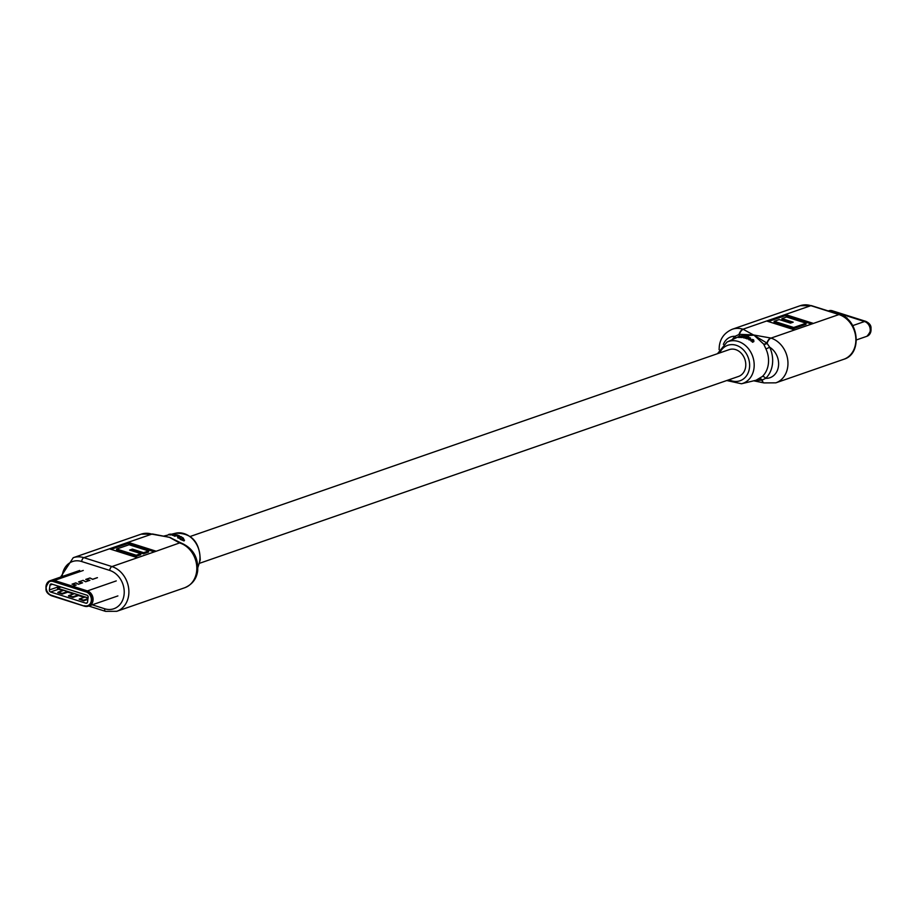 <?xml version="1.0" encoding="UTF-8"?>
<svg xmlns="http://www.w3.org/2000/svg" width="917" height="917" viewBox="0 0 917 917"><rect width="100%" height="100%" fill="white"/><g stroke="black" fill="none" stroke-linecap="round" stroke-linejoin="round"><path stroke-width="1.38" d="M180.936 542.933A6.763 3.313 107.6 0 0 180.798 542.887A6.763 3.313 107.6 0 0 179.583 542.933L169.336 537.282L151.809 534.13L109.41 548.825L137.47 557.719L156.188 551.232L128.116 542.337L127.967 543.494L111.06 549.352M164.739 536.388L170.195 537.534L177.864 541.718M181.921 537.534L183.515 539.872L179.365 538.061L184.099 540.411L183.423 538.187L182.128 537.373L183.446 540.377M179.365 538.061L180.248 539.356L184.03 540.927L184.535 540.159M177.497 535.78L179.136 536.984L177.818 537.316A23.189 18.97 70.9 0 1 178.414 537.671L181.497 536.904A22.868 18.718 -109.1 0 0 180.89 536.548L178.276 536.56L179.331 535.746A22.868 18.718 -109.1 0 0 178.712 535.471L177.497 535.78L177.68 537.041L177.428 536.296L179.067 537.488M178.081 536.548L179.331 535.746M177.818 537.316L177.749 537.832A23.189 18.97 70.9 0 1 178.356 538.176L181.497 536.904M174.299 535.528L174.368 536.239L174.964 535.597M175.147 535.975A23.085 18.89 70.9 0 1 175.594 536.136L177.738 535.092A22.868 18.718 -109.1 0 0 177.119 534.886L175.044 535.413A23.085 18.89 70.9 0 1 175.663 535.62L177.738 535.092M173.554 535.001L173.485 535.517A23.085 18.89 70.9 0 1 173.978 535.643L176.121 534.6A22.868 18.718 -109.1 0 0 175.502 534.451L172.843 534.737L173.863 534.175A22.868 18.718 -109.1 0 0 173.221 534.118L172.018 534.416L173.554 535.001A23.085 18.89 70.9 0 1 174.047 535.127L176.121 534.6M172.018 534.416L172.258 535.299L173.772 535.413M172.614 534.989L173.863 534.175M170.367 534.875L171.639 534.76M168.487 534.519L170.241 535.047L170.424 534.473L169.049 534.473L171.915 534.21L170.287 534.141A22.868 18.718 -109.1 0 0 169.668 534.221L168.487 534.519L170.424 534.473M169.404 537.247A3.038 1.158 -75.2 0 0 169.336 537.282L153.024 534.084A6.763 3.313 -72.4 0 1 153.162 534.13M152.096 534.221A6.763 3.313 -72.4 0 1 153.299 534.175M181.085 542.979A6.763 3.313 107.6 0 0 179.87 543.024A23.659 19.349 -109.1 0 1 196.605 571.635A23.659 19.349 -109.1 0 1 184.707 587.751C192.329 584.473 196.662 578.787 197.694 570.718C198.404 557.261 192.857 548.022 181.085 542.979L169.588 537.362A3.038 1.8 -69.3 0 1 169.691 537.339M169.393 534.382L171.227 534.21L169.393 534.382M154.377 551.862L127.967 543.494M131.269 550.601L132.243 550.257L143.476 553.822L148.485 552.091L148.634 550.934L129.091 544.744L116.688 549.042L136.232 555.243L140.851 553.639L129.618 550.074L132.392 549.111L143.625 552.676L148.634 550.934M116.688 549.042L116.539 550.2L136.083 556.39L140.702 554.785L140.851 553.639M132.243 550.257L132.392 549.111M143.476 553.822L143.625 552.676M136.083 556.39L136.232 555.243M88.995 605.942A7.944 6.499 -109.1 0 0 89.029 605.931A7.944 6.499 -109.1 0 0 93.041 598.411A7.944 6.499 -109.1 0 0 87.402 590.915L72.707 586.25L76.18 585.046L72.237 584.175L75.836 582.937L78.415 584.267L82.576 582.834L78.747 581.917L83.103 580.415L85.636 581.768L89.889 580.301L85.934 579.429L89.969 578.031L92.651 579.338L97.443 577.676M86.955 595.213L51.593 584.003A1.685 1.387 -109.1 0 0 49.988 585.161L49.358 589.952A1.685 1.387 -109.1 0 0 50.561 591.992L85.911 603.203A1.685 1.387 -109.1 0 0 87.528 602.045L88.147 597.254A1.685 1.387 -109.1 0 0 86.955 595.213M62.31 594.067L57.851 592.451L62.287 593.402L67.606 591.557L63.674 590.307L57.828 592.646L62.31 594.067L67.824 592.153L73.463 593.941M88.066 597.907L57.519 588.233A1.685 1.387 -109.1 0 0 58.562 589.218L62.792 590.559M83.642 600.83L79.171 599.214L83.642 600.83L87.872 599.363M74.071 593.78L68.488 596.027L72.982 597.448L78.484 595.534L84.123 597.322M67.606 591.557L62.287 593.402M72.982 597.448L68.511 595.832L72.947 596.784L78.266 594.938L74.346 593.689M78.266 594.938L72.947 596.784M84.731 597.162L79.687 598.916L83.607 600.165L87.963 598.652M88.043 598.033L85.006 597.07M57.519 588.233L61.049 587.006M97.225 577.676L92.64 579.269L89.958 577.962L85.728 579.429L89.683 580.289L85.636 581.699L83.103 580.335L78.541 581.917L82.37 582.822L78.404 584.198L75.824 582.857L72.03 584.175L75.973 585.046L72.592 586.215L54.401 580.45A7.944 6.499 -109.1 0 0 50.825 580.461A7.944 6.499 -109.1 0 0 50.79 580.472A7.944 6.499 -109.1 0 0 50.389 580.633M54.332 580.484A7.944 6.499 -109.1 0 0 50.756 580.484L50.022 580.748A7.944 6.499 70.9 0 1 53.599 580.736L87.333 590.938A7.944 6.499 -109.1 0 1 92.972 598.434A7.944 6.499 -109.1 0 1 88.96 605.954A7.944 6.499 -109.1 0 1 88.582 606.068M87.906 599.168L83.607 600.165M190.243 536.468L729.221 349.629A14.191 11.612 70.9 0 1 741.165 353.16A14.191 11.612 70.9 0 1 745.659 366.777A14.191 11.612 70.9 0 1 738.517 376.451L199.539 563.29M735.858 338.006A3.038 1.639 46.5 0 0 735.113 336.287L739.354 334.327A6.763 3.313 -72.4 0 1 743.228 329.306L753.476 334.957L770.727 338.018A6.763 3.313 107.6 0 0 766.853 343.038L769.718 347.256A26.536 21.71 70.9 0 1 765.672 378.343L762.038 380.097L754.187 380.693M794.695 329.902L813.413 323.414L785.342 314.52L766.635 321.007L794.695 329.902L771.002 338.109A23.659 19.349 70.9 0 1 787.749 366.72A23.659 19.349 70.9 0 1 775.851 382.836L843.766 359.292A23.659 19.349 -109.1 0 0 855.664 343.164A23.659 19.349 -109.1 0 0 838.929 314.565L810.869 305.67A23.659 19.349 -109.1 0 0 800.209 305.705L811.476 305.648A3.381 1.662 107.6 0 0 810.869 305.67L785.342 314.52L785.193 315.666L768.286 321.535M717.461 353.71L727.021 342.052A22.146 18.111 70.9 0 1 746.392 346.431A22.146 18.111 70.9 0 1 753.992 368.267A22.146 18.111 70.9 0 1 741.486 383.764L756.055 380.246L762.371 376.474A3.038 1.639 -133.5 0 1 765.672 378.343A16.896 13.824 -109.1 0 0 778.464 366.204A16.896 13.824 -109.1 0 0 769.718 347.256L765.947 348.941L763.712 344.139L753.992 335.163L739.939 336.126M738.002 337.307L740.351 337.456L740.615 336.803L738.747 336.642L742.197 335.691L738.07 336.803L740.615 336.803M738.678 337.158L742.701 336.356M744.787 336.184L744.902 335.656A23.189 18.97 -109.1 0 0 744.26 335.611L741.108 336.998A22.868 18.718 70.9 0 1 741.738 337.043L744.455 336.321L743.389 337.25A22.868 18.718 70.9 0 1 744.019 337.376L745.269 336.826L743.549 336.252A23.051 18.867 -109.1 0 0 743.538 336.252L744.902 335.656M743.389 337.25L743.32 337.765A22.868 18.718 70.9 0 1 743.951 337.892L745.212 337.341L745.005 336.207M741.108 336.998L741.039 337.513A22.868 18.718 70.9 0 1 741.681 337.548L744.604 336.722M747.653 336.906L748.455 337.147L747.722 336.39L748.387 336.39M745.017 337.628L744.948 338.132A22.868 18.718 70.9 0 1 745.567 338.316L747.768 336.871A23.085 18.89 -109.1 0 0 747.149 336.688L745.017 337.628A22.868 18.718 70.9 0 1 745.636 337.811L747.768 336.871M748.811 339.141L748.742 339.645A22.868 18.718 70.9 0 1 749.349 339.978L750.587 339.428L750.358 338.419L750.656 338.923L749.246 337.41A23.085 18.89 -109.1 0 0 748.753 337.215L746.621 338.155A22.868 18.718 70.9 0 1 747.229 338.396L749.911 337.96L748.811 339.141A22.868 18.718 70.9 0 1 749.407 339.462L750.656 338.923L750.427 337.903M746.621 338.155L746.553 338.66A22.868 18.718 70.9 0 1 747.172 338.912L748.444 338.35L749.957 339.118M752.112 339.898L753.327 341.101M752.112 341.284L752.043 341.789A22.868 18.718 70.9 0 1 752.593 342.247L753.82 341.617L753.591 339.794L752.181 339.393L753.361 340.608L750.691 339.645L752.112 341.284A22.868 18.718 70.9 0 1 752.662 341.732L753.889 341.113L753.591 339.794M750.691 339.645L750.977 341.055L750.622 340.161L752.272 341.605M753.407 335.003A3.038 1.158 104.8 0 1 753.476 334.957L766.853 343.038A3.038 1.215 154.2 0 1 763.712 344.139M763.838 382.87A6.763 3.313 -72.4 0 1 763.701 382.825L763.701 382.825A6.763 3.313 -72.4 0 1 762.038 380.097A3.038 2.327 -121.2 0 0 759.184 378.985M739.549 336.252A3.038 1.009 62.7 0 0 739.354 334.327L753.235 334.877A3.038 1.8 110.7 0 0 753.121 334.911M759.402 378.847A3.038 2.292 -122.3 0 1 762.302 380.016A6.763 3.313 -72.4 0 0 763.976 382.916L775.851 382.836M763.872 344.483A3.038 1.146 154.3 0 0 767.071 343.336A6.763 3.313 107.6 0 1 771.002 338.109L770.727 338.018M739.251 336.344A3.038 1.055 61.7 0 0 738.999 334.441A6.763 3.313 -72.4 0 1 742.942 329.214L766.635 321.007M753.04 340.757L751.332 340.012L753.04 340.757M751.264 340.516L752.972 341.273M747.722 336.39L747.791 337.135M739.446 336.906L738.701 336.963M738.07 336.803L738.93 337.582M811.602 324.033L785.193 315.666M781.96 318.6L793.194 322.165L790.431 323.128L779.186 319.563L774.177 321.305L774.028 322.452L793.572 328.641L805.974 324.343L806.123 323.197L786.591 316.995L781.96 318.6L781.811 319.758L791.394 322.795M793.572 328.641L793.721 327.495L806.123 323.197M774.177 321.305L793.721 327.495M845.44 317.511L846.104 318.004M866.611 336.367A7.944 6.499 -109.1 0 0 866.978 336.252A7.944 6.499 -109.1 0 0 870.99 328.733A7.944 6.499 -109.1 0 0 865.35 321.237L832.349 310.783A7.944 6.499 -109.1 0 0 828.773 310.794L828.269 310.966A7.944 6.499 70.9 0 1 831.547 311.058L846.253 315.723L843.927 316.525M844.007 316.571L846.357 315.757L864.548 321.523A7.944 6.499 70.9 0 1 870.187 329.008A7.944 6.499 70.9 0 1 866.175 336.539L856.421 339.92M846.173 318.061L846.93 317.798L845.359 317.454M828.28 310.966A7.944 6.499 70.9 0 1 831.616 311.035L864.616 321.489A7.944 6.499 70.9 0 1 870.256 328.985A7.944 6.499 70.9 0 1 866.244 336.516A7.944 6.499 70.9 0 1 866.21 336.528L866.978 336.252C872.846 329.363 872.342 324.354 865.476 321.237L865.579 321.317M197.9 566.878A22.146 18.111 -109.1 0 0 199.78 560.39A22.146 18.111 -109.1 0 0 175.514 533.236L171.995 534.084M92.239 604.819L104.71 608.773A20.277 16.586 -109.1 0 0 124.047 594.927A20.277 16.586 -109.1 0 0 109.696 570.408A3.381 1.662 -72.4 0 1 111.943 566.568A23.659 19.349 70.9 0 1 128.678 595.179A23.659 19.349 70.9 0 1 116.791 611.295L184.707 587.751M141.149 534.164L153.024 534.084A6.763 3.313 -72.4 0 0 151.809 534.13A23.659 19.349 -109.1 0 0 141.149 534.164L73.234 557.708A23.659 19.349 70.9 0 1 83.883 557.674L111.943 566.568L137.47 557.719M109.41 548.825L83.883 557.674A3.381 1.662 107.6 0 0 81.636 561.513A20.277 16.586 -109.1 0 0 62.184 576.529M179.583 542.933L156.188 551.232M109.696 570.408L81.636 561.513M104.71 608.773A3.381 1.662 107.6 0 0 105.524 611.352L88.731 606.034M87.402 590.915L116.264 580.908M50.561 591.992L58.562 589.218M85.911 603.203L87.275 602.733M49.988 585.161L52.487 584.289M49.358 589.952L59.399 586.479M54.401 580.45L83.264 570.454M84.364 605.713A7.267 5.949 -109.1 0 0 91.287 600.75A7.267 5.949 -109.1 0 0 86.152 591.958L53.152 581.504A7.267 5.949 -109.1 0 0 46.217 586.467A7.267 5.949 -109.1 0 0 51.363 595.248L84.651 606.217A7.944 6.499 70.9 0 0 88.227 606.206L88.96 605.954M84.433 606.148L51.363 595.248M51.421 595.683A7.944 6.499 70.9 0 1 45.999 588.141A7.944 6.499 70.9 0 1 50.022 580.748C44.154 587.637 44.658 592.646 51.524 595.763L84.524 606.229L88.227 606.206A7.944 6.499 70.9 0 0 92.239 598.686A7.944 6.499 70.9 0 0 86.599 591.19L87.333 590.938M53.152 581.504L53.599 580.736L86.599 591.19L86.152 591.958M729.026 379.741A18.764 15.36 -109.1 0 0 749.464 367.981A18.764 15.36 -109.1 0 0 738.552 346.259A18.764 15.36 -109.1 0 0 719.73 352.919M719.088 349.675L719.306 346.282C720.269 338.316 724.59 332.63 732.293 329.249A23.659 19.349 70.9 0 1 742.942 329.214L743.228 329.306M732.282 339.645A26.536 21.71 70.9 0 1 735.113 336.287A16.896 13.824 -109.1 0 0 723.375 344.368M813.413 323.414L838.929 314.565A3.381 1.662 -72.4 0 1 839.536 314.542C859.023 319.483 862.565 354.008 843.766 359.292M762.371 376.474A23.498 19.223 -109.1 0 0 768.343 364.038A23.498 19.223 -109.1 0 0 765.947 348.941M831.547 311.058L830.114 311.551M864.548 321.523L852.707 325.627M832.567 310.852L864.616 321.489M828.418 310.932A7.944 6.499 -109.1 0 1 828.773 310.794L831.616 311.035M175.514 533.236C191.481 532.892 199.723 541.809 200.227 559.966L197.912 567.325M168.109 535.024L163.283 536.193M60.579 577.08L73.234 557.708M105.524 611.352L116.791 611.295M89.029 605.931L117.892 595.924M50.825 580.461L79.687 570.466M79.435 598.95L84.857 597.07M68.775 595.569L74.185 593.689M58.103 592.187L63.525 590.307M726.757 380.532L741.486 383.764M727.021 342.052L737.555 337.227M732.293 329.249L800.209 305.705M839.536 314.542L811.476 305.648M763.976 382.916L753.717 380.807"/></g></svg>
